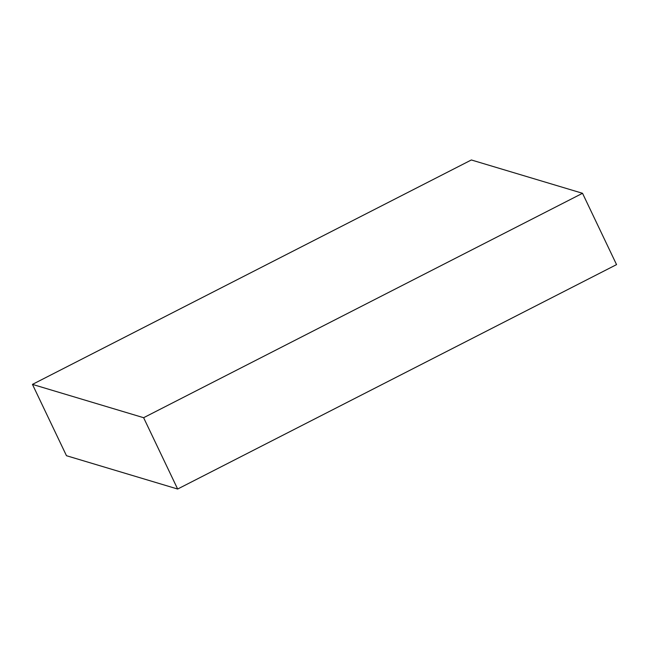 <?xml version="1.0" encoding="UTF-8"?>
<svg xmlns="http://www.w3.org/2000/svg" width="649" height="649" viewBox="0 0 649 649"><rect width="100%" height="100%" fill="white"/><g stroke="black" fill="none" stroke-linecap="round" stroke-linejoin="round"><path stroke-width="0.97" d="M177.648 489.03L143.624 417.705L582.526 193.288L616.55 264.614L177.648 489.03L66.474 455.712L32.45 384.386L66.474 455.712L177.648 489.03L143.624 417.705L32.45 384.386L143.624 417.705L582.526 193.288L471.352 159.97L32.45 384.386L471.352 159.97L582.526 193.288L616.55 264.614L177.648 489.03"/></g></svg>

